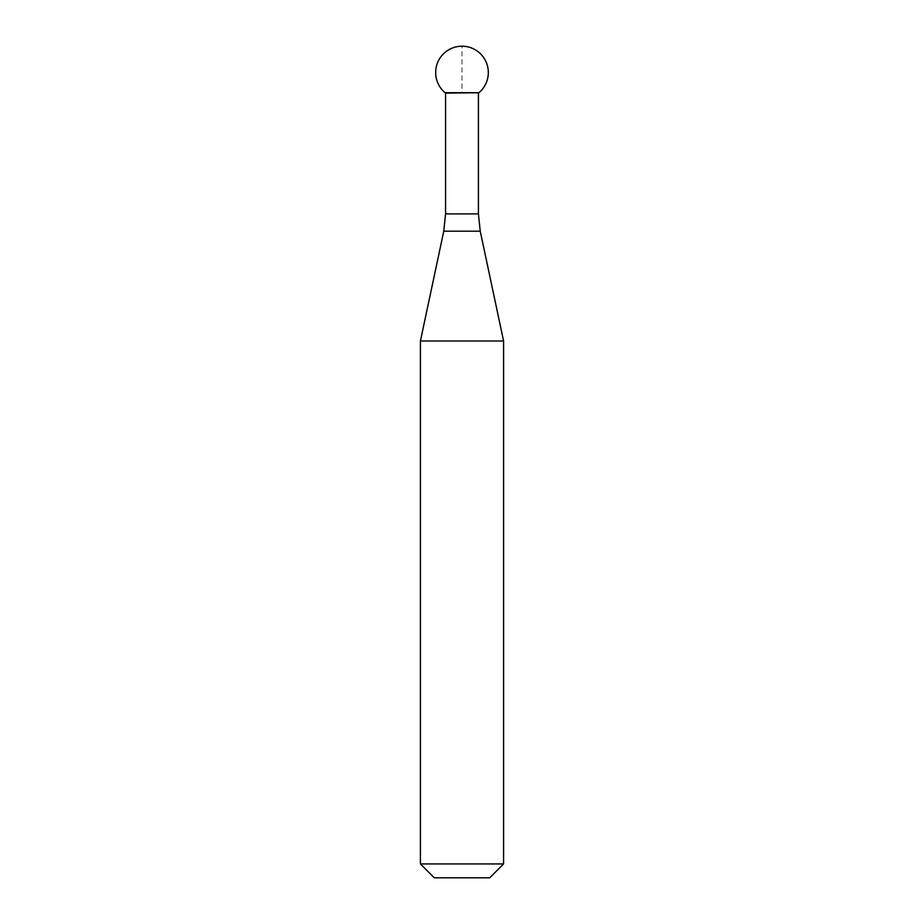 <?xml version="1.0" encoding="UTF-8"?>
<svg xmlns="http://www.w3.org/2000/svg" width="924" height="924" viewBox="0 0 924 924"><rect width="100%" height="100%" fill="white"/><g stroke="black" fill="none" stroke-linecap="round" stroke-linejoin="round"><path stroke-width="0.69" stroke-dasharray="4.62 3.46" d="M445.068 92.7A26.334 26.334 0 0 0 445.068 92.712L478.932 92.7L445.068 92.7L462 92.7L462 46.2M503.58 340.991L420.42 340.991M420.42 863.94L503.58 863.94M434.28 877.8L489.72 877.8M478.424 93.128L445.576 93.128M480.237 231.196L443.763 231.196M445.576 213.906L478.424 213.906"/><path stroke-width="1.39" d="M445.576 213.906L443.763 231.196L480.237 231.196L478.424 213.906L445.576 213.906L445.576 93.128L478.932 92.7L445.068 92.7L478.932 92.7A26.334 26.334 0 0 0 462 46.2A26.334 26.334 0 0 0 445.068 92.7A26.334 26.334 0 0 1 462 46.2M420.42 863.94L434.28 877.8L489.72 877.8L503.58 863.94L420.42 863.94L420.42 340.991L503.58 340.991L480.237 231.196M503.58 863.94L503.58 340.991M443.763 231.196L420.42 340.991M478.424 213.906L478.424 93.128"/></g></svg>
